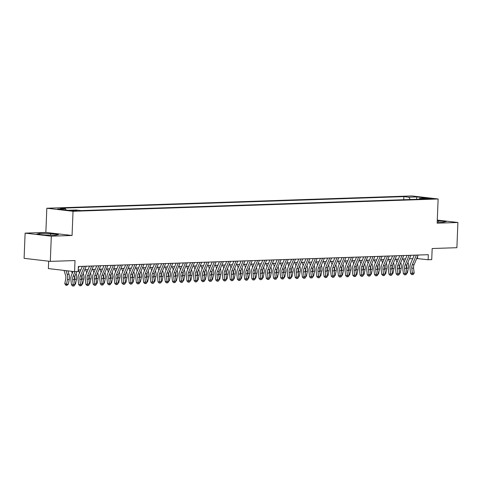 <?xml version="1.0" encoding="UTF-8"?>
<svg xmlns="http://www.w3.org/2000/svg" width="482" height="482" viewBox="0 0 482 482"><rect width="100%" height="100%" fill="white"/><g stroke="black" fill="none" stroke-linecap="round" stroke-linejoin="round"><path stroke-width="0.72" d="M77.036 210.881L71.529 210.489L77.036 210.881M48.664 261.19L48.369 268.588L74.571 271.637L78.18 271.517L78.379 266.474L428.323 254.695L428.124 259.732L431.727 259.611L432.173 248.525L456.888 247.694L457.9 222.485L437.282 220.087M25.112 233.131L24.1 258.334L50.303 261.383L51.315 236.18L72.059 235.481L73.029 211.285L46.826 208.236L45.856 232.432L25.112 233.131L51.315 236.18M73.029 211.285L438.126 198.988L411.923 195.939L46.826 208.236M426.919 198.433L424.389 198.614L432.246 198.813L426.919 198.433L426.895 198.946M410.236 199.512L408.82 197.204L403.862 196.626L60.413 208.194L65.371 208.766L57.436 209.037L68.197 210.285L76.132 210.019L81.09 210.598L424.546 199.03L419.587 198.457L418.966 199.223M408.82 197.204L416.755 196.933L427.522 198.186L419.587 198.457M74.571 271.637L75.017 260.551L50.303 261.383M438.126 198.988L437.156 223.184L457.9 222.485M416.683 258.527L428.124 259.732M78.241 269.92L80.849 269.836M84.778 269.703L88.061 269.589M91.996 269.456L95.279 269.348M99.208 269.215L102.491 269.107M106.426 268.974L109.709 268.86M113.644 268.727L116.927 268.619M120.855 268.486L124.139 268.378M128.073 268.245L131.357 268.131M135.285 267.998L138.569 267.89M142.503 267.757L145.787 267.649M149.715 267.516L152.999 267.402M156.933 267.275L160.217 267.161M164.151 267.028L167.429 266.92M171.363 266.787L174.647 266.679M178.581 266.546L181.865 266.432M185.793 266.299L189.077 266.191M193.011 266.058L196.295 265.95M200.223 265.817L203.506 265.703M207.441 265.57L210.724 265.462M214.659 265.329L217.936 265.221M221.871 265.088L225.154 264.973M229.089 264.841L232.372 264.732M236.3 264.6L239.584 264.491M243.518 264.359L246.802 264.244M250.73 264.112L254.014 264.003M257.948 263.871L261.232 263.762M265.166 263.63L268.444 263.515M272.378 263.383L275.662 263.274M279.596 263.142L282.88 263.033M286.808 262.901L290.092 262.786M294.026 262.654L297.31 262.545M301.238 262.413L304.522 262.304M308.456 262.172L311.74 262.057M315.674 261.925L318.951 261.816M322.886 261.684L326.169 261.575M330.104 261.443L333.387 261.328M337.316 261.196L340.599 261.087M344.534 260.955L347.817 260.846M351.746 260.714L355.029 260.599M358.963 260.467L362.247 260.358M366.175 260.226L369.459 260.117M373.393 259.985L376.677 259.87M380.611 259.738L383.895 259.629M387.823 259.497L391.107 259.388M395.041 259.256L398.325 259.141M402.253 259.015L405.537 258.9M409.471 258.768L412.755 258.659M417.581 256.424L417.496 258.497M403.741 199.735L403.862 196.626M65.371 208.766L66.154 210.05M416.647 199.301L416.755 196.933M437.198 222.069L443.307 222.196L446.326 221.503L437.258 220.563M72.059 235.481L45.856 232.432M44.579 235.029L55.484 235.252L58.503 234.559L50.61 233.643L39.705 233.421L36.686 234.113L44.579 235.029M438.373 222.094L438.433 220.587M39.663 234.457L39.705 233.421M50.55 235.156L50.61 233.643M418.171 255.038L414.044 264.726A5.061 3.543 -91.9 0 0 413.586 268.149L414.165 273.047L412.357 273.107L412.526 274.499L411.827 274.644L413.249 274.475L412.526 274.499M416.37 255.099L412.237 264.787A5.061 3.543 -91.9 0 0 411.785 268.209L412.357 273.107L410.61 273.463L410.031 268.57A7.591 5.314 88.1 0 1 410.718 263.437L414.243 255.171M410.61 273.463L411.827 274.644M413.249 274.475L414.165 273.047M406.428 268.908L406.579 268.167A7.591 5.314 -91.9 0 0 406.754 265.154M406.892 272.842L407.423 272.824L408.387 268.106A7.591 5.314 -91.9 0 0 408.121 262.865L407.953 262.329M405.26 259.557L405.055 258.918M403.151 258.979L404.151 262.16M407.423 272.824L406.941 273.21M410.959 255.279L406.826 264.973A5.061 3.543 -91.9 0 0 406.368 268.396L406.947 273.288L405.145 273.348L405.314 274.74L404.615 274.885L406.037 274.716L405.314 274.74M409.158 255.34L405.025 265.034A5.061 3.543 -91.9 0 0 404.567 268.456L405.145 273.348L403.392 273.71L402.819 268.811A7.591 5.314 88.1 0 1 403.5 263.678L407.025 255.412M403.392 273.71L404.615 274.885M406.037 274.716L406.947 273.288M403.741 255.52L399.608 265.214A5.061 3.543 -91.9 0 0 399.156 268.637L399.735 273.529L397.927 273.589L398.096 274.981L397.397 275.126L398.819 274.957L398.096 274.981M401.94 255.581L397.807 265.275A5.061 3.543 -91.9 0 0 397.355 268.697L397.927 273.589L396.18 273.951L395.602 269.058A7.591 5.314 88.1 0 1 396.282 263.925L399.813 255.653M396.18 273.951L397.397 275.126M398.819 274.957L399.735 273.529M396.529 255.761L392.396 265.455A5.061 3.543 -91.9 0 0 391.938 268.878L392.517 273.776L390.715 273.836L390.884 275.228L390.185 275.367L391.607 275.204L390.884 275.228M394.722 255.828L390.589 265.516A5.061 3.543 -91.9 0 0 390.137 268.938L390.715 273.836L388.962 274.192L388.39 269.299A7.591 5.314 88.1 0 1 389.07 264.166L392.595 255.894M388.962 274.192L390.185 275.367M391.607 275.204L392.517 273.776M389.311 256.008L385.178 265.703A5.061 3.543 -91.9 0 0 384.726 269.125L385.299 274.017L383.497 274.077L383.666 275.469L382.967 275.614L384.389 275.445L383.666 275.469M387.51 256.069L383.377 265.763A5.061 3.543 -91.9 0 0 382.919 269.185L383.497 274.077L381.75 274.439L381.172 269.54A7.591 5.314 88.1 0 1 381.852 264.407L385.383 256.141M381.75 274.439L382.967 275.614M384.389 275.445L385.299 274.017M399.217 269.149L399.367 268.414A7.591 5.314 -91.9 0 0 399.536 265.395M399.68 273.083L400.211 273.065L401.169 268.353A7.591 5.314 -91.9 0 0 400.904 263.106L400.735 262.576M398.042 259.804L397.843 259.159M395.933 259.226L396.933 262.401M400.211 273.065L399.723 273.451M391.999 269.39L392.149 268.655A7.591 5.314 -91.9 0 0 392.318 265.642M392.462 273.33L392.993 273.312L393.957 268.595A7.591 5.314 -91.9 0 0 393.692 263.353L393.523 262.817M390.83 260.045L390.625 259.4M388.721 259.467L389.721 262.642M392.993 273.312L392.505 273.698M384.787 269.637L384.937 268.896A7.591 5.314 -91.9 0 0 385.106 265.883M385.251 273.571L385.775 273.553L386.739 268.836A7.591 5.314 -91.9 0 0 386.474 263.594L386.305 263.058M383.612 260.286L383.413 259.647M381.503 259.708L382.503 262.889M385.775 273.553L385.293 273.939M377.569 269.878L377.719 269.143A7.591 5.314 -91.9 0 0 377.888 266.124M378.033 273.812L378.563 273.794L379.527 269.083A7.591 5.314 -91.9 0 0 379.256 263.835L379.093 263.305M376.394 260.533L376.195 259.888M374.291 259.955L375.285 263.13M378.563 273.794L378.075 274.18M382.099 256.249L377.966 265.944A5.061 3.543 -91.9 0 0 377.508 269.366L378.087 274.258L376.279 274.318L376.454 275.71L375.755 275.855L377.171 275.686L376.454 275.71M380.292 256.31L376.159 266.004A5.061 3.543 -91.9 0 0 375.707 269.426L376.279 274.318L374.532 274.68L373.96 269.787A7.591 5.314 88.1 0 1 374.641 264.654L378.165 256.382M374.532 274.68L375.755 275.855M377.171 275.686L378.087 274.258M370.357 270.119L370.507 269.384A7.591 5.314 -91.9 0 0 370.676 266.371M370.821 274.053L371.345 274.041L372.309 269.324A7.591 5.314 -91.9 0 0 372.044 264.082L371.875 263.546M369.182 260.774L368.977 260.129M367.073 260.196L368.073 263.371M371.345 274.041L370.863 274.427M374.882 256.49L370.748 266.185A5.061 3.543 -91.9 0 0 370.297 269.607L370.869 274.505L369.067 274.565L369.236 275.957L368.537 276.096L369.959 275.933L369.236 275.957M373.08 256.557L368.947 266.245A5.061 3.543 -91.9 0 0 368.489 269.667L369.067 274.565L367.32 274.921L366.742 270.028A7.591 5.314 88.1 0 1 367.423 264.895L370.947 256.623M367.32 274.921L368.537 276.096M369.959 275.933L370.869 274.505M363.139 270.36L363.289 269.625A7.591 5.314 -91.9 0 0 363.458 266.612M363.603 274.3L364.133 274.282L365.091 269.565A7.591 5.314 -91.9 0 0 364.826 264.323L364.657 263.787M361.964 261.015L361.765 260.376M359.861 260.437L360.855 263.618M364.133 274.282L363.645 274.668M367.664 256.737L363.536 266.432A5.061 3.543 -91.9 0 0 363.079 269.854L363.657 274.746L361.849 274.806L362.018 276.198L361.319 276.343L362.741 276.174L362.018 276.198M365.862 256.798L361.729 266.492A5.061 3.543 -91.9 0 0 361.277 269.914L361.849 274.806L360.102 275.168L359.524 270.269A7.591 5.314 88.1 0 1 360.211 265.136L363.735 256.87M360.102 275.168L361.319 276.343M362.741 276.174L363.657 274.746M355.921 270.607L356.071 269.872A7.591 5.314 -91.9 0 0 356.246 266.853M356.385 274.541L356.915 274.523L357.879 269.812A7.591 5.314 -91.9 0 0 357.614 264.564L357.445 264.028M354.752 261.262L354.547 260.617M352.643 260.684L353.643 263.859M356.915 274.523L356.433 274.909M360.452 256.978L356.319 266.673A5.061 3.543 -91.9 0 0 355.867 270.095L356.439 274.987L354.638 275.047L354.806 276.439L354.107 276.584L355.529 276.415L354.806 276.439M358.65 257.039L354.517 266.733A5.061 3.543 -91.9 0 0 354.059 270.155L354.638 275.047L352.89 275.409L352.312 270.516A7.591 5.314 88.1 0 1 352.993 265.383L356.517 257.111M352.89 275.409L354.107 276.584M355.529 276.415L356.439 274.987M348.709 270.848L348.86 270.113A7.591 5.314 -91.9 0 0 349.028 267.1M349.173 274.782L349.703 274.77L350.661 270.053A7.591 5.314 -91.9 0 0 350.396 264.811L350.227 264.275M347.534 261.503L347.335 260.858M345.425 260.925L346.425 264.1M349.703 274.77L349.215 275.156M353.234 257.219L349.101 266.914A5.061 3.543 -91.9 0 0 348.649 270.336L349.227 275.234L347.42 275.294L347.588 276.686L346.889 276.825L348.311 276.662L347.588 276.686M351.432 257.286L347.299 266.974A5.061 3.543 -91.9 0 0 346.847 270.396L347.42 275.294L345.672 275.65L345.094 270.757A7.591 5.314 88.1 0 1 345.781 265.624L349.305 257.352M345.672 275.65L346.889 276.825M348.311 276.662L349.227 275.234M341.491 271.089L341.642 270.354A7.591 5.314 -91.9 0 0 341.816 267.341M341.955 275.029L342.485 275.011L343.449 270.294A7.591 5.314 -91.9 0 0 343.184 265.052L343.015 264.516M340.322 261.744L340.117 261.105M338.213 261.166L339.214 264.347M342.485 275.011L341.997 275.397M346.022 257.466L341.889 267.161A5.061 3.543 -91.9 0 0 341.431 270.583L342.009 275.475L340.208 275.535L340.376 276.927L339.677 277.072L341.099 276.903L340.376 276.927M344.214 257.527L340.081 267.221A5.061 3.543 -91.9 0 0 339.629 270.643L340.208 275.535L338.454 275.897L337.882 270.998A7.591 5.314 88.1 0 1 338.563 265.865L342.087 257.599M338.454 275.897L339.677 277.072M341.099 276.903L342.009 275.475M334.279 271.336L334.43 270.601A7.591 5.314 -91.9 0 0 334.598 267.582M334.743 275.27L335.267 275.252L336.231 270.541A7.591 5.314 -91.9 0 0 335.966 265.293L335.797 264.757M333.104 261.985L332.905 261.346M330.995 261.413L331.996 264.588M335.267 275.252L334.785 275.638M338.804 257.707L334.671 267.402A5.061 3.543 -91.9 0 0 334.219 270.824L334.791 275.716L332.99 275.776L333.158 277.168L332.459 277.313L333.881 277.144L333.158 277.168M337.002 257.768L332.869 267.462A5.061 3.543 -91.9 0 0 332.411 270.884L332.99 275.776L331.242 276.138L330.664 271.245A7.591 5.314 88.1 0 1 331.345 266.112L334.876 257.84M331.242 276.138L332.459 277.313M333.881 277.144L334.791 275.716M327.061 271.577L327.212 270.842A7.591 5.314 -91.9 0 0 327.38 267.829M327.525 275.511L328.055 275.493L329.019 270.782A7.591 5.314 -91.9 0 0 328.754 265.534L328.585 265.004M325.886 262.232L325.687 261.587M323.784 261.654L324.784 264.829M328.055 275.493L327.567 275.885M331.592 257.948L327.459 267.643A5.061 3.543 -91.9 0 0 327.001 271.065L327.579 275.963L325.772 276.023L325.946 277.415L325.248 277.554L326.663 277.391L325.946 277.415M329.784 258.009L325.651 267.703A5.061 3.543 -91.9 0 0 325.199 271.125L325.772 276.023L324.024 276.379L323.452 271.487A7.591 5.314 88.1 0 1 324.133 266.353L327.658 258.081M324.024 276.379L325.248 277.554M326.663 277.391L327.579 275.963M319.849 271.818L320 271.083A7.591 5.314 -91.9 0 0 320.168 268.07M320.313 275.758L320.837 275.74L321.801 271.023A7.591 5.314 -91.9 0 0 321.536 265.781L321.367 265.245M318.674 262.473L318.469 261.834M316.566 261.895L317.566 265.076M320.837 275.74L320.355 276.126M324.374 258.195L320.241 267.89A5.061 3.543 -91.9 0 0 319.789 271.312L320.361 276.204L318.56 276.264L318.729 277.656L318.03 277.801L319.452 277.632L318.729 277.656M322.572 258.256L318.439 267.95A5.061 3.543 -91.9 0 0 317.981 271.372L318.56 276.264L316.813 276.626L316.234 271.728A7.591 5.314 88.1 0 1 316.915 266.594L320.44 258.328M316.813 276.626L318.03 277.801M319.452 277.632L320.361 276.204M317.162 258.436L313.029 268.131A5.061 3.543 -91.9 0 0 312.571 271.553L313.149 276.445L311.342 276.505L311.517 277.897L310.812 278.042L311.517 277.897M315.355 258.497L311.221 268.191A5.061 3.543 -91.9 0 0 310.769 271.613L311.342 276.505L309.595 276.867L309.016 271.975A7.591 5.314 88.1 0 1 309.703 266.841L313.228 258.569M309.595 276.867L310.812 278.042M312.234 277.873L313.149 276.445M309.944 258.677L305.811 268.372A5.061 3.543 -91.9 0 0 305.359 271.794L305.931 276.692L304.13 276.752L304.299 278.144L303.6 278.283L305.022 278.114L304.299 278.144M308.143 258.738L304.009 268.432A5.061 3.543 -91.9 0 0 303.552 271.854L304.13 276.752L302.383 277.108L301.804 272.216A7.591 5.314 88.1 0 1 302.485 267.082L306.01 258.81M302.383 277.108L303.6 278.283M305.022 278.114L305.931 276.692M302.726 258.924L298.593 268.613A5.061 3.543 -91.9 0 0 298.141 272.041L298.72 276.933L296.912 276.993L297.081 278.385L296.382 278.53L297.804 278.361L297.081 278.385M300.925 258.985L296.792 268.679A5.061 3.543 -91.9 0 0 296.34 272.101L296.912 276.993L295.165 277.355L294.586 272.457A7.591 5.314 88.1 0 1 295.273 267.323L298.798 259.057M295.165 277.355L296.382 278.53M297.804 278.361L298.72 276.933M295.514 259.165L291.381 268.86A5.061 3.543 -91.9 0 0 290.923 272.282L291.502 277.174L289.7 277.234L289.869 278.626L289.17 278.771L290.592 278.602L289.869 278.626M293.707 259.226L289.574 268.92A5.061 3.543 -91.9 0 0 289.122 272.342L289.7 277.234L287.947 277.596L287.374 272.704A7.591 5.314 88.1 0 1 288.055 267.564L291.58 259.298M287.947 277.596L289.17 278.771M290.592 278.602L291.502 277.174M288.296 259.406L284.163 269.101A5.061 3.543 -91.9 0 0 283.711 272.523L284.284 277.421L282.482 277.481L282.651 278.867L281.952 279.012L283.374 278.843L282.651 278.867M286.495 259.467L282.362 269.161A5.061 3.543 -91.9 0 0 281.904 272.583L282.482 277.481L280.735 277.837L280.156 272.945A7.591 5.314 88.1 0 1 280.837 267.811L284.368 259.539M280.735 277.837L281.952 279.012M283.374 278.843L284.284 277.421M281.084 259.653L276.951 269.342A5.061 3.543 -91.9 0 0 276.493 272.764L277.072 277.662L275.264 277.722L275.439 279.114L274.74 279.259L276.156 279.09L275.439 279.114M279.277 259.714L275.144 269.408A5.061 3.543 -91.9 0 0 274.692 272.83L275.264 277.722L273.517 278.084L272.945 273.186A7.591 5.314 88.1 0 1 273.625 268.052L277.15 259.786M273.517 278.084L274.74 279.259M276.156 279.09L277.072 277.662M273.866 259.894L269.733 269.589A5.061 3.543 -91.9 0 0 269.281 273.011L269.854 277.903L268.052 277.963L268.221 279.355L267.522 279.5L268.944 279.331L268.221 279.355M272.065 259.955L267.932 269.649A5.061 3.543 -91.9 0 0 267.474 273.071L268.052 277.963L266.305 278.325L265.727 273.433A7.591 5.314 88.1 0 1 266.407 268.293L269.932 260.027M266.305 278.325L267.522 279.5M268.944 279.331L269.854 277.903M266.654 260.135L262.521 269.83A5.061 3.543 -91.9 0 0 262.063 273.252L262.642 278.144L260.834 278.21L261.009 279.596L260.304 279.741L261.009 279.596M264.847 260.196L260.714 269.89A5.061 3.543 -91.9 0 0 260.262 273.312L260.834 278.21L259.087 278.566L258.509 273.674A7.591 5.314 88.1 0 1 259.195 268.54L262.72 260.268M259.087 278.566L260.304 279.741M261.726 279.572L262.642 278.144M259.437 260.382L255.303 270.071A5.061 3.543 -91.9 0 0 254.851 273.493L255.424 278.391L253.622 278.451L253.791 279.843L253.092 279.988L254.514 279.819L253.791 279.843M257.635 260.443L253.502 270.131A5.061 3.543 -91.9 0 0 253.044 273.559L253.622 278.451L251.875 278.813L251.297 273.915A7.591 5.314 88.1 0 1 251.978 268.781L255.502 260.515M251.875 278.813L253.092 279.988M254.514 279.819L255.424 278.391M252.219 260.623L248.085 270.318A5.061 3.543 -91.9 0 0 247.634 273.74L248.212 278.632L246.404 278.692L246.573 280.084L245.874 280.229L247.296 280.06L246.573 280.084M250.417 260.684L246.284 270.378A5.061 3.543 -91.9 0 0 245.832 273.8L246.404 278.692L244.657 279.054L244.079 274.156A7.591 5.314 88.1 0 1 244.766 269.022L248.29 260.756M244.657 279.054L245.874 280.229M247.296 280.06L248.212 278.632M245.007 260.864L240.873 270.559A5.061 3.543 -91.9 0 0 240.416 273.981L240.994 278.873L239.193 278.939L239.361 280.325L238.662 280.47L240.084 280.301L239.361 280.325M243.199 260.925L239.066 270.619A5.061 3.543 -91.9 0 0 238.614 274.041L239.193 278.939L237.439 279.295L236.867 274.403A7.591 5.314 88.1 0 1 237.548 269.269L241.072 260.997M237.439 279.295L238.662 280.47M240.084 280.301L240.994 278.873M237.789 261.111L233.656 270.8A5.061 3.543 -91.9 0 0 233.204 274.222L233.776 279.12L231.975 279.18L232.143 280.572L231.444 280.717L232.866 280.548L232.143 280.572M235.987 261.172L231.854 270.86A5.061 3.543 -91.9 0 0 231.396 274.288L231.975 279.18L230.227 279.536L229.649 274.644A7.591 5.314 88.1 0 1 230.33 269.51L233.86 261.244M230.227 279.536L231.444 280.717M232.866 280.548L233.776 279.12M230.577 261.352L226.444 271.047A5.061 3.543 -91.9 0 0 225.986 274.469L226.564 279.361L224.763 279.421L224.931 280.813L224.232 280.958L225.648 280.789L224.931 280.813M228.769 261.413L224.636 271.107A5.061 3.543 -91.9 0 0 224.184 274.529L224.763 279.421L223.009 279.783L222.437 274.885A7.591 5.314 88.1 0 1 223.118 269.751L226.642 261.485M223.009 279.783L224.232 280.958M225.648 280.789L226.564 279.361M223.359 261.593L219.226 271.288A5.061 3.543 -91.9 0 0 218.774 274.71L219.346 279.602L217.545 279.668L217.713 281.054L217.014 281.199L218.436 281.03L217.713 281.054M221.557 261.654L217.424 271.348A5.061 3.543 -91.9 0 0 216.966 274.77L217.545 279.668L215.797 280.024L215.219 275.132A7.591 5.314 88.1 0 1 215.9 269.998L219.424 261.726M215.797 280.024L217.014 281.199M218.436 281.03L219.346 279.602M216.147 261.84L212.014 271.529A5.061 3.543 -91.9 0 0 211.556 274.951L212.134 279.849L210.327 279.909L210.501 281.301L209.797 281.446L210.501 281.301M214.339 261.901L210.206 271.589A5.061 3.543 -91.9 0 0 209.754 275.011L210.327 279.909L208.579 280.265L208.007 275.373A7.591 5.314 88.1 0 1 208.688 270.239L212.213 261.973M208.579 280.265L209.797 281.446M211.218 281.277L212.134 279.849M208.929 262.081L204.796 271.776A5.061 3.543 -91.9 0 0 204.344 275.198L204.916 280.09L203.115 280.15L203.284 281.542L202.585 281.687L204.007 281.518L203.284 281.542M207.127 262.142L202.994 271.836A5.061 3.543 -91.9 0 0 202.536 275.258L203.115 280.15L201.368 280.512L200.789 275.614A7.591 5.314 88.1 0 1 201.47 270.48L204.995 262.214M201.368 280.512L202.585 281.687M204.007 281.518L204.916 280.09M201.711 262.322L197.578 272.017A5.061 3.543 -91.9 0 0 197.126 275.439L197.704 280.331L195.897 280.391L196.066 281.783L195.367 281.928L196.789 281.759L196.066 281.783M199.91 262.383L195.776 272.077A5.061 3.543 -91.9 0 0 195.324 275.499L195.897 280.391L194.15 280.753L193.571 275.861A7.591 5.314 88.1 0 1 194.258 270.727L197.783 262.455M194.15 280.753L195.367 281.928M196.789 281.759L197.704 280.331M194.499 262.57L190.366 272.258A5.061 3.543 -91.9 0 0 189.908 275.68L190.486 280.578L188.685 280.638L188.854 282.03L188.155 282.175L189.577 282.006L188.854 282.03M192.692 262.63L188.564 272.318A5.061 3.543 -91.9 0 0 188.107 275.74L188.685 280.638L186.932 280.994L186.359 276.102A7.591 5.314 88.1 0 1 187.04 270.968L190.565 262.702M186.932 280.994L188.155 282.175M189.577 282.006L190.486 280.578M187.281 262.81L183.148 272.505A5.061 3.543 -91.9 0 0 182.696 275.927L183.274 280.819L181.467 280.879L181.636 282.271L180.937 282.416L182.359 282.247L181.636 282.271M185.48 262.871L181.346 272.565A5.061 3.543 -91.9 0 0 180.889 275.987L181.467 280.879L179.72 281.241L179.141 276.343A7.591 5.314 88.1 0 1 179.822 271.209L183.353 262.943M179.72 281.241L180.937 282.416M182.359 282.247L183.274 280.819M180.069 263.052L175.936 272.746A5.061 3.543 -91.9 0 0 175.478 276.168L176.057 281.06L174.255 281.12L174.424 282.512L173.725 282.657L175.141 282.488L174.424 282.512M178.262 263.112L174.129 272.806A5.061 3.543 -91.9 0 0 173.677 276.228L174.255 281.12L172.502 281.482L171.929 276.59A7.591 5.314 88.1 0 1 172.61 271.456L176.135 263.184M172.502 281.482L173.725 282.657M175.141 282.488L176.057 281.06M172.851 263.299L168.718 272.987A5.061 3.543 -91.9 0 0 168.266 276.409L168.839 281.307L167.037 281.368L167.206 282.759L166.507 282.904L167.929 282.735L167.206 282.759M171.05 263.359L166.917 273.047A5.061 3.543 -91.9 0 0 166.459 276.469L167.037 281.368L165.29 281.723L164.711 276.831A7.591 5.314 88.1 0 1 165.392 271.697L168.923 263.431M165.29 281.723L166.507 282.904M167.929 282.735L168.839 281.307M165.639 263.54L161.506 273.234A5.061 3.543 -91.9 0 0 161.048 276.656L161.627 281.548L159.819 281.608L159.994 283L159.289 283.145L159.994 283M163.832 263.6L159.699 273.294A5.061 3.543 -91.9 0 0 159.247 276.716L159.819 281.608L158.072 281.97L157.5 277.072A7.591 5.314 88.1 0 1 158.18 271.938L161.705 263.672M158.072 281.97L159.289 283.145M160.711 282.976L161.627 281.548M158.421 263.781L154.288 273.475A5.061 3.543 -91.9 0 0 153.836 276.897L154.409 281.789L152.607 281.85L152.776 283.241L152.077 283.386L153.499 283.217L152.776 283.241M156.62 263.841L152.487 273.535A5.061 3.543 -91.9 0 0 152.029 276.957L152.607 281.85L150.86 282.211L150.282 277.319A7.591 5.314 88.1 0 1 150.962 272.185L154.487 263.913M150.86 282.211L152.077 283.386M153.499 283.217L154.409 281.789M151.203 264.022L147.07 273.716A5.061 3.543 -91.9 0 0 146.618 277.138L147.197 282.036L145.389 282.097L145.558 283.488L144.859 283.627L146.281 283.464L145.558 283.488M149.402 264.088L145.269 273.776A5.061 3.543 -91.9 0 0 144.817 277.198L145.389 282.097L143.642 282.452L143.064 277.56A7.591 5.314 88.1 0 1 143.75 272.426L147.275 264.154M143.642 282.452L144.859 283.627M146.281 283.464L147.197 282.036M143.991 264.269L139.858 273.963A5.061 3.543 -91.9 0 0 139.4 277.385L139.979 282.277L138.177 282.338L138.346 283.729L137.647 283.874L139.069 283.705L138.346 283.729M142.184 264.329L138.057 274.023A5.061 3.543 -91.9 0 0 137.599 277.445L138.177 282.338L136.424 282.699L135.852 277.801A7.591 5.314 88.1 0 1 136.533 272.667L140.057 264.401M136.424 282.699L137.647 283.874M139.069 283.705L139.979 282.277M136.774 264.51L132.64 274.204A5.061 3.543 -91.9 0 0 132.189 277.626L132.767 282.518L130.959 282.579L131.128 283.97L130.429 284.115L131.851 283.946L131.128 283.97M134.972 264.57L130.839 274.264A5.061 3.543 -91.9 0 0 130.381 277.686L130.959 282.579L129.212 282.94L128.634 278.048A7.591 5.314 88.1 0 1 129.315 272.914L132.845 264.642M129.212 282.94L130.429 284.115M131.851 283.946L132.767 282.518M129.562 264.751L125.428 274.445A5.061 3.543 -91.9 0 0 124.971 277.867L125.549 282.765L123.747 282.826L123.916 284.217L123.217 284.356L124.639 284.193L123.916 284.217M127.754 264.817L123.621 274.505A5.061 3.543 -91.9 0 0 123.169 277.927L123.747 282.826L121.994 283.181L121.422 278.289A7.591 5.314 88.1 0 1 122.103 273.155L125.627 264.883M121.994 283.181L123.217 284.356M124.639 284.193L125.549 282.765M122.344 264.998L118.21 274.692A5.061 3.543 -91.9 0 0 117.759 278.114L118.331 283.006L116.53 283.067L116.698 284.458L115.999 284.603L117.421 284.434L116.698 284.458M120.542 265.058L116.409 274.752A5.061 3.543 -91.9 0 0 115.951 278.174L116.53 283.067L114.782 283.428L114.204 278.53A7.591 5.314 88.1 0 1 114.885 273.396L118.415 265.13M114.782 283.428L115.999 284.603M117.421 284.434L118.331 283.006M115.132 265.239L110.999 274.933A5.061 3.543 -91.9 0 0 110.541 278.355L111.119 283.247L109.312 283.308L109.486 284.699L108.787 284.844L110.203 284.675L109.486 284.699M113.324 265.299L109.191 274.993A5.061 3.543 -91.9 0 0 108.739 278.415L109.312 283.308L107.564 283.669L106.992 278.777A7.591 5.314 88.1 0 1 107.673 273.643L111.197 265.371M107.564 283.669L108.787 284.844M110.203 284.675L111.119 283.247M107.914 265.48L103.781 275.174A5.061 3.543 -91.9 0 0 103.329 278.596L103.901 283.494L102.1 283.555L102.268 284.946L101.569 285.085L102.991 284.922L102.268 284.946M106.112 265.546L101.979 275.234A5.061 3.543 -91.9 0 0 101.521 278.656L102.1 283.555L100.352 283.91L99.774 279.018A7.591 5.314 88.1 0 1 100.455 273.884L103.979 265.612M100.352 283.91L101.569 285.085M102.991 284.922L103.901 283.494M100.696 265.727L96.569 275.421A5.061 3.543 -91.9 0 0 96.111 278.843L96.689 283.735L94.882 283.796L95.05 285.187L94.352 285.332L95.773 285.163L95.05 285.187M98.894 265.787L94.761 275.481A5.061 3.543 -91.9 0 0 94.309 278.903L94.882 283.796L93.134 284.157L92.556 279.259A7.591 5.314 88.1 0 1 93.243 274.125L96.768 265.859M93.134 284.157L94.352 285.332M95.773 285.163L96.689 283.735M93.484 265.968L89.351 275.662A5.061 3.543 -91.9 0 0 88.893 279.084L89.471 283.976L87.67 284.037L87.838 285.428L87.14 285.573L88.561 285.404L87.838 285.428M91.682 266.028L87.549 275.722A5.061 3.543 -91.9 0 0 87.091 279.144L87.67 284.037L85.916 284.398L85.344 279.506A7.591 5.314 88.1 0 1 86.025 274.372L89.55 266.1M85.916 284.398L87.14 285.573M88.561 285.404L89.471 283.976M86.266 266.209L82.133 275.903A5.061 3.543 -91.9 0 0 81.681 279.325L82.259 284.223L80.452 284.284L80.621 285.675L79.922 285.814L81.344 285.651L80.621 285.675M84.464 266.269L80.331 275.963A5.061 3.543 -91.9 0 0 79.879 279.385L80.452 284.284L78.705 284.639L78.126 279.747A7.591 5.314 88.1 0 1 78.807 274.613L82.338 266.341M78.705 284.639L79.922 285.814M81.344 285.651L82.259 284.223M76.873 271.559L74.921 276.15A5.061 3.543 -91.9 0 0 74.463 279.572L75.041 284.464L73.24 284.525L73.409 285.916L72.71 286.061L74.132 285.892L73.409 285.916M75.072 271.625L73.113 276.21A5.061 3.543 -91.9 0 0 72.662 279.632L73.24 284.525L71.487 284.886L70.914 279.988A7.591 5.314 88.1 0 1 71.595 274.854L73.041 271.462M79.054 266.456L78.313 268.191M71.487 284.886L72.71 286.061M74.132 285.892L75.041 284.464M312.631 272.065L312.782 271.33A7.591 5.314 -91.9 0 0 312.951 268.311M313.095 275.999L313.625 275.981L314.583 271.264A7.591 5.314 -91.9 0 0 314.318 266.022L314.15 265.486M311.456 262.714L311.258 262.075M309.354 262.142L310.348 265.317M313.625 275.981L313.137 276.367M305.419 272.306L305.564 271.571A7.591 5.314 -91.9 0 0 305.739 268.558M305.877 276.24L306.407 276.222L307.371 271.511A7.591 5.314 -91.9 0 0 307.106 266.263L306.938 265.733M304.244 262.961L304.04 262.316M302.136 262.383L303.136 265.558M306.407 276.222L305.925 276.614M298.201 272.547L298.352 271.812A7.591 5.314 -91.9 0 0 298.521 268.799M298.665 276.487L299.195 276.469L300.153 271.752A7.591 5.314 -91.9 0 0 299.888 266.51L299.72 265.974M297.026 263.202L296.828 262.563M294.924 262.624L295.918 265.805M299.195 276.469L298.707 276.855M290.983 272.794L291.134 272.059A7.591 5.314 -91.9 0 0 291.309 269.04M291.447 276.728L291.978 276.71L292.942 271.993A7.591 5.314 -91.9 0 0 292.676 266.751L292.508 266.215M289.815 263.443L289.61 262.804M287.706 262.871L288.706 266.046M291.978 276.71L291.496 277.096M283.771 273.035L283.922 272.3A7.591 5.314 -91.9 0 0 284.091 269.287M284.235 276.969L284.76 276.951L285.724 272.24A7.591 5.314 -91.9 0 0 285.458 266.992L285.29 266.462M282.597 263.69L282.398 263.045M280.488 263.112L281.488 266.287M284.76 276.951L284.278 277.343M276.554 273.276L276.704 272.541A7.591 5.314 -91.9 0 0 276.873 269.528M277.017 277.216L277.548 277.198L278.512 272.481A7.591 5.314 -91.9 0 0 278.247 267.239L278.078 266.703M275.385 263.931L275.18 263.293M273.276 263.353L274.276 266.534M277.548 277.198L277.06 277.584M269.342 273.523L269.492 272.788A7.591 5.314 -91.9 0 0 269.661 269.769M269.806 277.457L270.33 277.439L271.294 272.722A7.591 5.314 -91.9 0 0 271.029 267.48L270.86 266.944M268.167 264.172L267.962 263.534M266.058 263.6L267.058 266.775M270.33 277.439L269.848 277.825M262.124 273.764L262.274 273.029A7.591 5.314 -91.9 0 0 262.443 270.01M262.588 277.698L263.118 277.68L264.076 272.969A7.591 5.314 -91.9 0 0 263.811 267.721L263.648 267.191M260.949 264.419L260.75 263.775M258.846 263.841L259.84 267.016M263.118 277.68L262.63 278.072M254.912 274.005L255.056 273.27A7.591 5.314 -91.9 0 0 255.231 270.257M255.37 277.945L255.9 277.927L256.864 273.21A7.591 5.314 -91.9 0 0 256.599 267.968L256.43 267.432M253.737 264.66L253.532 264.022M251.628 264.082L252.628 267.257M255.9 277.927L255.418 278.313M247.694 274.252L247.844 273.511A7.591 5.314 -91.9 0 0 248.013 270.498M248.158 278.186L248.688 278.168L249.646 273.451A7.591 5.314 -91.9 0 0 249.381 268.209L249.212 267.673M246.519 264.901L246.32 264.263M244.416 264.329L245.41 267.504M248.688 278.168L248.2 278.554M240.476 274.493L240.626 273.758A7.591 5.314 -91.9 0 0 240.801 270.739M240.94 278.427L241.47 278.409L242.434 273.698A7.591 5.314 -91.9 0 0 242.169 268.45L242 267.92M239.307 265.148L239.102 264.504M237.198 264.57L238.198 267.745M241.47 278.409L240.988 278.801M233.264 274.734L233.415 273.999A7.591 5.314 -91.9 0 0 233.583 270.986M233.728 278.674L234.252 278.656L235.216 273.939A7.591 5.314 -91.9 0 0 234.951 268.697L234.782 268.161M232.089 265.389L231.89 264.751M229.98 264.811L230.98 267.986M234.252 278.656L233.77 279.042M226.046 274.981L226.197 274.24A7.591 5.314 -91.9 0 0 226.365 271.227M226.51 278.915L227.04 278.897L228.004 274.18A7.591 5.314 -91.9 0 0 227.739 268.938L227.57 268.402M224.877 265.63L224.672 264.992M222.768 265.058L223.768 268.233M227.04 278.897L226.552 279.283M218.834 275.222L218.985 274.487A7.591 5.314 -91.9 0 0 219.153 271.468M219.298 279.156L219.822 279.138L220.786 274.427A7.591 5.314 -91.9 0 0 220.521 269.179L220.352 268.649M217.659 265.877L217.46 265.233M215.55 265.299L216.551 268.474M219.822 279.138L219.34 279.53M211.616 275.463L211.767 274.728A7.591 5.314 -91.9 0 0 211.935 271.715M212.08 279.403L212.61 279.385L213.568 274.668A7.591 5.314 -91.9 0 0 213.303 269.426L213.14 268.89M210.441 266.118L210.242 265.48M208.338 265.54L209.333 268.715M212.61 279.385L212.122 279.771M204.404 275.71L204.549 274.969A7.591 5.314 -91.9 0 0 204.723 271.956M204.862 279.644L205.392 279.626L206.356 274.909A7.591 5.314 -91.9 0 0 206.091 269.667L205.922 269.131M203.229 266.359L203.024 265.721M201.121 265.787L202.121 268.962M205.392 279.626L204.91 280.012M197.186 275.951L197.337 275.216A7.591 5.314 -91.9 0 0 197.506 272.197M197.65 279.885L198.18 279.867L199.138 275.156A7.591 5.314 -91.9 0 0 198.873 269.908L198.705 269.378M196.011 266.606L195.812 265.962M193.909 266.028L194.903 269.203M198.18 279.867L197.692 280.259M189.968 276.192L190.119 275.457A7.591 5.314 -91.9 0 0 190.294 272.444M190.432 280.132L190.962 280.114L191.926 275.397A7.591 5.314 -91.9 0 0 191.661 270.155L191.493 269.619M188.799 266.847L188.595 266.209M186.691 266.269L187.691 269.444M190.962 280.114L190.48 280.5M182.756 276.439L182.907 275.698A7.591 5.314 -91.9 0 0 183.076 272.685M183.22 280.373L183.744 280.355L184.708 275.638A7.591 5.314 -91.9 0 0 184.443 270.396L184.275 269.86M181.581 267.088L181.383 266.45M179.473 266.516L180.473 269.691M183.744 280.355L183.262 280.741M175.538 276.68L175.689 275.945A7.591 5.314 -91.9 0 0 175.858 272.926M176.002 280.614L176.532 280.596L177.497 275.885A7.591 5.314 -91.9 0 0 177.231 270.637L177.063 270.107M174.37 267.335L174.165 266.691M172.261 266.757L173.261 269.932M176.532 280.596L176.044 280.988M168.326 276.921L168.477 276.186A7.591 5.314 -91.9 0 0 168.646 273.173M168.79 280.861L169.315 280.843L170.279 276.126A7.591 5.314 -91.9 0 0 170.013 270.884L169.845 270.348M167.152 267.576L166.953 266.938M165.043 266.998L166.043 270.173M169.315 280.843L168.833 281.229M161.108 277.168L161.259 276.427A7.591 5.314 -91.9 0 0 161.428 273.415M161.572 281.102L162.103 281.084L163.061 276.367A7.591 5.314 -91.9 0 0 162.796 271.125L162.633 270.589M159.934 267.817L159.735 267.179M157.831 267.245L158.825 270.42M162.103 281.084L161.615 281.47M153.897 277.409L154.047 276.674A7.591 5.314 -91.9 0 0 154.216 273.656M154.361 281.343L154.885 281.325L155.849 276.614A7.591 5.314 -91.9 0 0 155.584 271.366L155.415 270.836M152.722 268.064L152.517 267.42M150.613 267.486L151.613 270.661M154.885 281.325L154.403 281.711M146.679 277.65L146.829 276.915A7.591 5.314 -91.9 0 0 146.998 273.903M147.143 281.59L147.673 281.572L148.631 276.855A7.591 5.314 -91.9 0 0 148.366 271.613L148.197 271.077M145.504 268.305L145.305 267.661M143.401 267.727L144.395 270.902M147.673 281.572L147.185 281.958M139.461 277.897L139.611 277.156A7.591 5.314 -91.9 0 0 139.786 274.144M139.925 281.831L140.455 281.813L141.419 277.096A7.591 5.314 -91.9 0 0 141.154 271.854L140.985 271.318M138.292 268.546L138.087 267.908M136.183 267.968L137.183 271.149M140.455 281.813L139.973 282.199M132.249 278.138L132.399 277.403A7.591 5.314 -91.9 0 0 132.568 274.385M132.713 282.072L133.243 282.054L134.201 277.343A7.591 5.314 -91.9 0 0 133.936 272.095L133.767 271.565M131.074 268.793L130.875 268.149M128.965 268.215L129.965 271.39M133.243 282.054L132.755 282.44M125.031 278.379L125.181 277.644A7.591 5.314 -91.9 0 0 125.35 274.632M125.495 282.313L126.025 282.301L126.989 277.584A7.591 5.314 -91.9 0 0 126.724 272.342L126.555 271.806M123.862 269.034L123.657 268.39M121.753 268.456L122.753 271.631M126.025 282.301L125.537 282.687M117.819 278.62L117.97 277.885A7.591 5.314 -91.9 0 0 118.138 274.873M118.283 282.56L118.807 282.542L119.771 277.825A7.591 5.314 -91.9 0 0 119.506 272.583L119.337 272.047M116.644 269.275L116.445 268.637M114.535 268.697L115.535 271.878M118.807 282.542L118.325 282.928M110.601 278.867L110.752 278.132A7.591 5.314 -91.9 0 0 110.92 275.114M111.065 282.801L111.595 282.783L112.559 278.072A7.591 5.314 -91.9 0 0 112.288 272.824L112.125 272.288M109.426 269.522L109.227 268.878M107.323 268.944L108.317 272.119M111.595 282.783L111.107 283.169M103.389 279.108L103.54 278.373A7.591 5.314 -91.9 0 0 103.708 275.361M103.853 283.042L104.377 283.03L105.341 278.313A7.591 5.314 -91.9 0 0 105.076 273.071L104.907 272.535M102.214 269.763L102.009 269.119M100.105 269.185L101.106 272.36M104.377 283.03L103.895 283.416M96.171 279.349L96.322 278.614A7.591 5.314 -91.9 0 0 96.49 275.602M96.635 283.289L97.165 283.271L98.123 278.554A7.591 5.314 -91.9 0 0 97.858 273.312L97.689 272.776M94.996 270.004L94.797 269.366M92.893 269.426L93.888 272.607M97.165 283.271L96.677 283.657M88.953 279.596L89.104 278.861A7.591 5.314 -91.9 0 0 89.278 275.843M89.417 283.53L89.947 283.512L90.911 278.801A7.591 5.314 -91.9 0 0 90.646 273.553L90.477 273.017M87.784 270.245L87.579 269.607M85.675 269.673L86.676 272.848M89.947 283.512L89.465 283.898M81.741 279.837L81.892 279.102A7.591 5.314 -91.9 0 0 82.061 276.09M82.205 283.771L82.735 283.753L83.693 279.042A7.591 5.314 -91.9 0 0 83.428 273.794L83.259 273.264M80.566 270.492L80.367 269.848M78.458 269.914L79.458 273.089M82.735 283.753L82.247 284.145M74.523 280.078L74.674 279.343A7.591 5.314 -91.9 0 0 74.843 276.331M74.987 284.019L75.517 284L76.481 279.283A7.591 5.314 -91.9 0 0 76.216 274.041L76.048 273.505M71.601 271.294L72.246 273.336M75.517 284L75.029 284.386M64.034 270.414L65.582 275.33A5.061 3.543 88.1 0 1 65.757 278.825L64.793 283.543L66.498 284.302L67.462 279.59A7.591 5.314 -91.9 0 0 67.197 274.342L66.034 270.643M66.275 285.308L66.498 284.302L68.299 284.241L66.992 285.284L66.275 285.308L65.588 285.007L64.793 283.543M68.299 284.241L69.263 279.524A7.591 5.314 -91.9 0 0 68.998 274.282L67.926 270.866M425.317 198.819L425.329 198.488M414.044 264.726L412.237 264.787M413.586 268.149L411.785 268.209M406.579 268.167L408.387 268.106M407.718 262.877L408.121 262.865M406.826 264.973L405.025 265.034M406.368 268.396L404.567 268.456M399.608 265.214L397.807 265.275M399.156 268.637L397.355 268.697M392.396 265.455L390.589 265.516M391.938 268.878L390.137 268.938M385.178 265.703L383.377 265.763M384.726 269.125L382.919 269.185M399.367 268.414L401.169 268.353M400.506 263.124L400.904 263.106M392.149 268.655L393.957 268.595M393.288 263.365L393.692 263.353M384.937 268.896L386.739 268.836M386.07 263.606L386.474 263.594M377.719 269.143L379.527 269.083M378.858 263.847L379.256 263.835M377.966 265.944L376.159 266.004M377.508 269.366L375.707 269.426M370.507 269.384L372.309 269.324M371.64 264.094L372.044 264.082M370.748 266.185L368.947 266.245M370.297 269.607L368.489 269.667M363.289 269.625L365.091 269.565M364.428 264.335L364.826 264.323M363.536 266.432L361.729 266.492M363.079 269.854L361.277 269.914M356.071 269.872L357.879 269.812M357.21 264.576L357.614 264.564M356.319 266.673L354.517 266.733M355.867 270.095L354.059 270.155M348.86 270.113L350.661 270.053M349.998 264.823L350.396 264.811M349.101 266.914L347.299 266.974M348.649 270.336L346.847 270.396M341.642 270.354L343.449 270.294M342.78 265.064L343.184 265.052M341.889 267.161L340.081 267.221M341.431 270.583L339.629 270.643M334.43 270.601L336.231 270.541M335.562 265.305L335.966 265.293M334.671 267.402L332.869 267.462M334.219 270.824L332.411 270.884M327.212 270.842L329.019 270.782M328.35 265.552L328.754 265.534M327.459 267.643L325.651 267.703M327.001 271.065L325.199 271.125M320 271.083L321.801 271.023M321.132 265.793L321.536 265.781M320.241 267.89L318.439 267.95M319.789 271.312L317.981 271.372M313.029 268.131L311.221 268.191M312.571 271.553L310.769 271.613M305.811 268.372L304.009 268.432M305.359 271.794L303.552 271.854M298.593 268.613L296.792 268.679M298.141 272.041L296.34 272.101M291.381 268.86L289.574 268.92M290.923 272.282L289.122 272.342M284.163 269.101L282.362 269.161M283.711 272.523L281.904 272.583M276.951 269.342L275.144 269.408M276.493 272.764L274.692 272.83M269.733 269.589L267.932 269.649M269.281 273.011L267.474 273.071M262.521 269.83L260.714 269.89M262.063 273.252L260.262 273.312M255.303 270.071L253.502 270.131M254.851 273.493L253.044 273.559M248.085 270.318L246.284 270.378M247.634 273.74L245.832 273.8M240.873 270.559L239.066 270.619M240.416 273.981L238.614 274.041M233.656 270.8L231.854 270.86M233.204 274.222L231.396 274.288M226.444 271.047L224.636 271.107M225.986 274.469L224.184 274.529M219.226 271.288L217.424 271.348M218.774 274.71L216.966 274.77M212.014 271.529L210.206 271.589M211.556 274.951L209.754 275.011M204.796 271.776L202.994 271.836M204.344 275.198L202.536 275.258M197.578 272.017L195.776 272.077M197.126 275.439L195.324 275.499M190.366 272.258L188.564 272.318M189.908 275.68L188.107 275.74M183.148 272.505L181.346 272.565M182.696 275.927L180.889 275.987M175.936 272.746L174.129 272.806M175.478 276.168L173.677 276.228M168.718 272.987L166.917 273.047M168.266 276.409L166.459 276.469M161.506 273.234L159.699 273.294M161.048 276.656L159.247 276.716M154.288 273.475L152.487 273.535M153.836 276.897L152.029 276.957M147.07 273.716L145.269 273.776M146.618 277.138L144.817 277.198M139.858 273.963L138.057 274.023M139.4 277.385L137.599 277.445M132.64 274.204L130.839 274.264M132.189 277.626L130.381 277.686M125.428 274.445L123.621 274.505M124.971 277.867L123.169 277.927M118.21 274.692L116.409 274.752M117.759 278.114L115.951 278.174M110.999 274.933L109.191 274.993M110.541 278.355L108.739 278.415M103.781 275.174L101.979 275.234M103.329 278.596L101.521 278.656M96.569 275.421L94.761 275.481M96.111 278.843L94.309 278.903M89.351 275.662L87.549 275.722M88.893 279.084L87.091 279.144M82.133 275.903L80.331 275.963M81.681 279.325L79.879 279.385M74.921 276.15L73.113 276.21M74.463 279.572L72.662 279.632M312.782 271.33L314.583 271.264M313.921 266.034L314.318 266.022M305.564 271.571L307.371 271.511M306.703 266.281L307.106 266.263M298.352 271.812L300.153 271.752M299.491 266.522L299.888 266.51M291.134 272.059L292.942 271.993M292.273 266.763L292.676 266.751M283.922 272.3L285.724 272.24M285.055 267.01L285.458 266.992M276.704 272.541L278.512 272.481M277.843 267.251L278.247 267.239M269.492 272.788L271.294 272.722M270.625 267.492L271.029 267.48M262.274 273.029L264.076 272.969M263.413 267.739L263.811 267.721M255.056 273.27L256.864 273.21M256.195 267.98L256.599 267.968M247.844 273.511L249.646 273.451M248.983 268.221L249.381 268.209M240.626 273.758L242.434 273.698M241.765 268.468L242.169 268.45M233.415 273.999L235.216 273.939M234.547 268.709L234.951 268.697M226.197 274.24L228.004 274.18M227.335 268.95L227.739 268.938M218.985 274.487L220.786 274.427M220.117 269.197L220.521 269.179M211.767 274.728L213.568 274.668M212.905 269.438L213.303 269.426M204.549 274.969L206.356 274.909M205.687 269.679L206.091 269.667M197.337 275.216L199.138 275.156M198.476 269.926L198.873 269.908M190.119 275.457L191.926 275.397M191.258 270.167L191.661 270.155M182.907 275.698L184.708 275.638M184.04 270.408L184.443 270.396M175.689 275.945L177.497 275.885M176.828 270.655L177.231 270.637M168.477 276.186L170.279 276.126M169.61 270.896L170.013 270.884M161.259 276.427L163.061 276.367M162.398 271.137L162.796 271.125M154.047 276.674L155.849 276.614M155.18 271.384L155.584 271.366M146.829 276.915L148.631 276.855M147.968 271.625L148.366 271.613M139.611 277.156L141.419 277.096M140.75 271.866L141.154 271.854M132.399 277.403L134.201 277.343M133.538 272.107L133.936 272.095M125.181 277.644L126.989 277.584M126.32 272.354L126.724 272.342M117.97 277.885L119.771 277.825M119.102 272.595L119.506 272.583M110.752 278.132L112.559 278.072M111.89 272.836L112.288 272.824M103.54 278.373L105.341 278.313M104.672 273.083L105.076 273.071M96.322 278.614L98.123 278.554M97.46 273.324L97.858 273.312M89.104 278.861L90.911 278.801M90.242 273.565L90.646 273.553M81.892 279.102L83.693 279.042M83.031 273.812L83.428 273.794M74.674 279.343L76.481 279.283M75.813 274.053L76.216 274.041M67.462 279.59L69.263 279.524M67.197 274.342L68.998 274.282"/></g></svg>
